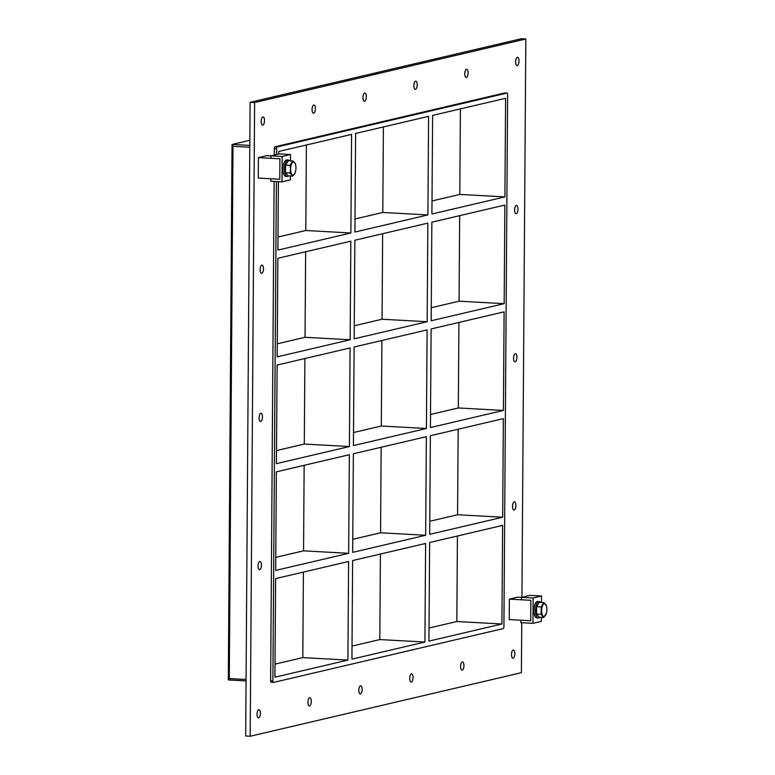 <?xml version="1.0" encoding="UTF-8"?>
<svg xmlns="http://www.w3.org/2000/svg" width="775" height="775" viewBox="0 0 775 775"><rect width="100%" height="100%" fill="white"/><g stroke="black" fill="none" stroke-linecap="round" stroke-linejoin="round"><path stroke-width="1.16" d="M262.812 125.143A4.117 1.666 -86.9 0 1 262.618 125.162A4.117 1.666 -86.9 0 1 261.185 120.958A4.117 1.666 -86.9 0 1 263.064 116.938A4.117 1.666 -86.9 0 1 264.507 120.9A4.117 1.666 -86.9 0 1 262.812 125.143M309.564 705.918A4.117 1.666 -86.9 0 1 309.37 705.938A4.117 1.666 -86.9 0 1 307.937 701.733A4.117 1.666 -86.9 0 1 309.826 697.713A4.117 1.666 -86.9 0 1 311.269 701.675A4.117 1.666 -86.9 0 1 309.564 705.918M313.701 113.218A4.117 1.666 -86.9 0 1 313.507 113.227A4.117 1.666 -86.9 0 1 312.073 109.033A4.117 1.666 -86.9 0 1 313.962 105.013A4.117 1.666 -86.9 0 1 315.406 108.975A4.117 1.666 -86.9 0 1 313.701 113.218M360.462 693.983A4.117 1.666 -86.9 0 1 360.268 694.003A4.117 1.666 -86.9 0 1 358.835 689.808A4.117 1.666 -86.9 0 1 360.714 685.788A4.117 1.666 -86.9 0 1 362.157 689.75A4.117 1.666 -86.9 0 1 360.462 693.983M364.599 101.283A4.117 1.666 -86.9 0 1 364.405 101.302A4.117 1.666 -86.9 0 1 362.971 97.108A4.117 1.666 -86.9 0 1 364.851 93.087A4.117 1.666 -86.9 0 1 366.294 97.04A4.117 1.666 -86.9 0 1 364.599 101.283M411.351 682.058A4.117 1.666 -86.9 0 1 411.157 682.077A4.117 1.666 -86.9 0 1 409.723 677.883A4.117 1.666 -86.9 0 1 411.612 673.863A4.117 1.666 -86.9 0 1 413.056 677.815A4.117 1.666 -86.9 0 1 411.351 682.058M415.497 89.358A4.117 1.666 -86.9 0 1 415.293 89.377A4.117 1.666 -86.9 0 1 413.86 85.172A4.117 1.666 -86.9 0 1 415.749 81.162A4.117 1.666 -86.9 0 1 417.192 85.114A4.117 1.666 -86.9 0 1 415.497 89.358M462.249 670.133A4.117 1.666 -86.9 0 1 462.055 670.152A4.117 1.666 -86.9 0 1 460.621 665.948A4.117 1.666 -86.9 0 1 462.501 661.937A4.117 1.666 -86.9 0 1 463.944 665.89A4.117 1.666 -86.9 0 1 462.249 670.133M466.385 77.432A4.117 1.666 -86.9 0 1 466.192 77.452A4.117 1.666 -86.9 0 1 464.758 73.247A4.117 1.666 -86.9 0 1 466.637 69.237A4.117 1.666 -86.9 0 1 468.081 73.189A4.117 1.666 -86.9 0 1 466.385 77.432M516.247 213.677A4.117 1.666 -86.9 0 1 516.043 213.697A4.117 1.666 -86.9 0 1 514.61 209.502A4.117 1.666 -86.9 0 1 516.499 205.482A4.117 1.666 -86.9 0 1 517.942 209.434A4.117 1.666 -86.9 0 1 516.247 213.677M261.776 273.313A4.117 1.666 -86.9 0 1 261.582 273.333A4.117 1.666 -86.9 0 1 260.148 269.138A4.117 1.666 -86.9 0 1 262.028 265.118A4.117 1.666 -86.9 0 1 263.471 269.07A4.117 1.666 -86.9 0 1 261.776 273.313M515.21 361.857A4.117 1.666 -86.9 0 1 515.017 361.877A4.117 1.666 -86.9 0 1 513.583 357.672A4.117 1.666 -86.9 0 1 515.462 353.652A4.117 1.666 -86.9 0 1 516.906 357.614A4.117 1.666 -86.9 0 1 515.21 361.857M260.739 421.493A4.117 1.666 -86.9 0 1 260.545 421.513A4.117 1.666 -86.9 0 1 259.112 417.308A4.117 1.666 -86.9 0 1 261.001 413.288A4.117 1.666 -86.9 0 1 262.444 417.25A4.117 1.666 -86.9 0 1 260.739 421.493M514.174 510.028A4.117 1.666 -86.9 0 1 513.98 510.047A4.117 1.666 -86.9 0 1 512.546 505.852A4.117 1.666 -86.9 0 1 514.426 501.832A4.117 1.666 -86.9 0 1 515.869 505.784A4.117 1.666 -86.9 0 1 514.174 510.028M259.712 569.664A4.117 1.666 -86.9 0 1 259.509 569.683A4.117 1.666 -86.9 0 1 258.075 565.488A4.117 1.666 -86.9 0 1 259.964 561.468A4.117 1.666 -86.9 0 1 261.407 565.421A4.117 1.666 -86.9 0 1 259.712 569.664M258.676 717.844A4.117 1.666 -86.9 0 1 258.482 717.863A4.117 1.666 -86.9 0 1 257.048 713.659A4.117 1.666 -86.9 0 1 258.927 709.638A4.117 1.666 -86.9 0 1 260.371 713.601A4.117 1.666 -86.9 0 1 258.676 717.844M517.283 65.507A4.117 1.666 -86.9 0 1 517.08 65.526A4.117 1.666 -86.9 0 1 515.646 61.322A4.117 1.666 -86.9 0 1 517.535 57.302A4.117 1.666 -86.9 0 1 518.979 61.264A4.117 1.666 -86.9 0 1 517.283 65.507M513.137 658.208A4.117 1.666 -86.9 0 1 512.943 658.227A4.117 1.666 -86.9 0 1 511.51 654.023A4.117 1.666 -86.9 0 1 513.399 650.002A4.117 1.666 -86.9 0 1 514.842 653.964A4.117 1.666 -86.9 0 1 513.137 658.208M427.907 214.937L428.594 116.347L355.599 133.455L354.911 232.045L427.907 214.937L382.792 212.466L383.392 126.945M427.161 321.712L427.848 223.123L354.853 240.231L354.165 338.82L427.161 321.712L382.056 319.242L382.647 233.711M426.415 428.488L427.103 329.898L354.107 347.006L353.419 445.596L426.415 428.488L381.31 426.017L381.901 340.487M424.923 642.039L351.927 659.147L352.615 560.558L425.611 543.449L424.923 642.039L379.818 639.569L380.409 554.038M425.669 535.263L426.357 436.674L353.361 453.782L352.673 552.372L425.669 535.263L380.564 532.793L381.155 447.262M504.913 196.889L505.6 98.299L432.605 115.407L431.917 213.997L504.913 196.889L459.808 194.418L460.398 108.897M501.929 623.991L502.617 525.402L429.631 542.51L428.943 641.099L501.929 623.991L456.824 621.521L457.424 535.99M504.167 303.664L504.854 205.075L431.859 222.183L431.171 320.772L504.167 303.664L459.062 301.194L459.662 215.663M503.421 410.44L504.108 311.85L431.123 328.958L430.425 427.548L503.421 410.44L458.316 407.97L458.916 322.439M502.675 517.216L503.363 418.626L430.377 435.734L429.689 534.324L502.675 517.216L457.57 514.745L458.17 429.214M352.024 646.079L379.818 639.569M429.03 628.031L456.824 621.521M429.776 521.265L457.57 514.745M430.522 414.489L458.316 407.97M431.268 307.714L459.062 301.194M432.014 200.938L459.808 194.418M354.998 218.986L382.792 212.466M249.802 145.4L232.18 144.441L249.841 140.294M352.77 539.313L380.564 532.793M353.507 432.537L381.31 426.017M354.252 325.762L382.056 319.242M277.993 237.034L305.786 230.514L306.387 144.993M277.247 343.809L305.04 337.29L305.641 251.759M276.501 450.585L304.294 444.065L304.895 358.534M275.755 557.361L303.548 550.841L304.149 465.31M275.009 664.127L302.802 657.617L303.403 572.086M303.548 550.841L348.653 553.311L349.341 454.722L276.355 471.83L275.668 570.419L348.653 553.311M348.595 561.497L275.609 578.605L274.922 677.195L347.907 660.087L348.595 561.497M304.294 444.065L349.399 446.536L350.087 347.946L277.101 365.054L276.413 463.644L349.399 446.536M305.04 337.29L350.145 339.76L350.833 241.17L277.847 258.278L277.159 356.868L350.145 339.76M274.35 148.577L276.607 148.703A1.647 0.668 -86.9 0 1 277.285 146.911L275.028 146.785A1.647 0.668 93.1 0 0 274.35 148.577L274.302 155.058M276.607 148.703L276.559 154.525M276.375 181.524L272.887 680.934L270.63 680.818A1.647 0.668 93.1 0 0 271.211 682.3A1.647 0.668 93.1 0 0 271.289 682.291L273.391 682.407M504.874 92.961A1.647 0.668 93.1 0 0 504.796 92.952A1.647 0.668 93.1 0 0 504.719 92.952L506.976 93.078A1.647 0.668 -86.9 0 1 507.053 93.068A1.647 0.668 -86.9 0 1 507.635 94.56L503.915 626.791A1.647 0.668 -86.9 0 1 503.237 628.583L273.546 682.417A1.647 0.668 -86.9 0 1 273.468 682.426A1.647 0.668 -86.9 0 1 272.887 680.934M506.976 93.078L277.285 146.911M278.38 181.631L277.905 250.093L350.891 232.984L351.579 134.395L278.593 151.503L278.574 154.051M347.907 660.087L302.802 657.617M350.891 232.984L305.786 230.514M521.749 622.722L521.401 672.69L250.189 736.25L245.675 736.008L250.102 102.31L521.313 38.75L525.818 38.992L521.924 597.234M250.189 736.25L254.617 102.562L525.818 38.992M274.118 181.398L270.63 680.818M504.719 92.952L275.028 146.785M254.617 102.562L250.102 102.31M246.072 679.472L229.284 678.551L228.296 679.878L246.062 680.915L228.373 679.956M232.18 144.441L233.004 146.31L249.792 147.231M532.967 623.342L533.152 597.98L521.468 597.341L521.449 599.792L530.875 600.305L530.73 620.765L520.868 620.223L520.848 622.674L532.967 623.342L541.337 621.376L541.367 617.346M533.152 597.98L541.522 596.014L541.473 602.475M521.468 597.341L529.838 595.374L541.522 596.014M258.404 157.625L279.911 158.797L279.765 179.257L258.269 178.076L258.404 157.625L266.774 155.659L270.901 155.891L270.882 158.303L279.911 158.797L279.765 179.257L270.746 178.763L270.727 181.214L282.003 181.834L282.177 156.472L270.901 155.852L279.271 153.886L290.548 154.506L282.177 156.472M290.548 154.506L290.509 160.842M290.402 175.954L290.373 179.868L282.003 181.834M540.582 602.427A8.234 3.323 93.1 0 0 539.197 601.545A8.234 3.323 93.1 0 0 535.428 609.576A8.234 3.323 93.1 0 0 538.296 617.975A8.234 3.323 93.1 0 0 538.693 617.946A8.234 3.323 93.1 0 0 539.768 617.258M538.296 617.975L536.794 617.898A8.234 3.323 -86.9 0 1 533.927 609.499A8.234 3.323 -86.9 0 1 537.695 601.458L539.197 601.545M289.511 160.783A8.234 3.323 93.1 0 0 288.232 160.037A8.234 3.323 93.1 0 0 284.464 168.068A8.234 3.323 93.1 0 0 287.331 176.468A8.234 3.323 93.1 0 0 287.719 176.438A8.234 3.323 93.1 0 0 288.688 175.867M287.331 176.468L285.83 176.39A8.234 3.323 -86.9 0 1 282.962 167.991A8.234 3.323 -86.9 0 1 286.731 159.95L288.232 160.037M541.163 606.932L543.817 602.601L539.255 602.349L536.591 606.689L536.542 614.12L539.148 617.22L543.721 617.472L541.105 614.372L541.163 606.932L536.591 606.689M543.817 602.601L546.433 605.701L546.685 607.058M546.317 613.393L546.375 613.209A6.452 2.606 -86.9 0 1 543.411 616.367A6.452 2.606 -86.9 0 1 541.618 610.681A6.452 2.606 -86.9 0 1 543.798 603.87A6.452 2.606 -86.9 0 1 546.704 607.164A6.452 2.606 -86.9 0 1 546.491 612.734A6.452 2.606 -86.9 0 1 546.375 613.209M546.375 613.141L543.721 617.472M541.105 614.372L536.542 614.12M537.705 615.505A6.074 2.451 -86.9 0 1 537.259 614.982M536.542 613.093A6.074 2.451 -86.9 0 1 536.581 607.455M536.978 606.06A6.074 2.451 -86.9 0 1 538.228 604.016M294.665 162.585L295.537 164.426A6.587 2.654 -86.9 0 1 295.953 167.894L295.953 167.952A6.587 2.654 -86.9 0 1 295.072 172.903A6.587 2.654 -86.9 0 1 294.587 173.891L292.679 176.08L290.034 172.932L290.596 169.212L290.082 165.375L292.785 160.968L294.665 162.585A6.587 2.654 -86.9 0 1 295.537 164.426M290.082 165.375L285.578 165.123L288.281 160.716L292.785 160.968M285.578 165.123L285.529 172.68L290.034 172.932M285.529 172.68L288.174 175.838L292.679 176.08M295.043 172.97L294.587 173.891M290.596 169.153A6.587 2.654 -86.9 0 1 291.962 163.215M291.884 174.52A6.587 2.654 -86.9 0 1 290.596 169.212M294.558 173.929A6.587 2.654 -86.9 0 1 291.904 174.549M291.981 163.176A6.587 2.654 -86.9 0 1 294.636 162.556M285.539 171.382A6.074 2.451 -86.9 0 1 285.568 166.17M286.13 164.232A6.074 2.451 -86.9 0 1 287.099 162.653M509.378 599.133L530.875 600.305L530.73 620.765L509.233 619.583L509.378 599.133L517.748 597.167L521.468 597.37M229.284 678.551L233.004 146.31M273.468 682.426L271.211 682.3M507.053 93.068L504.796 92.952M228.296 679.878L232.035 144.654"/></g></svg>
